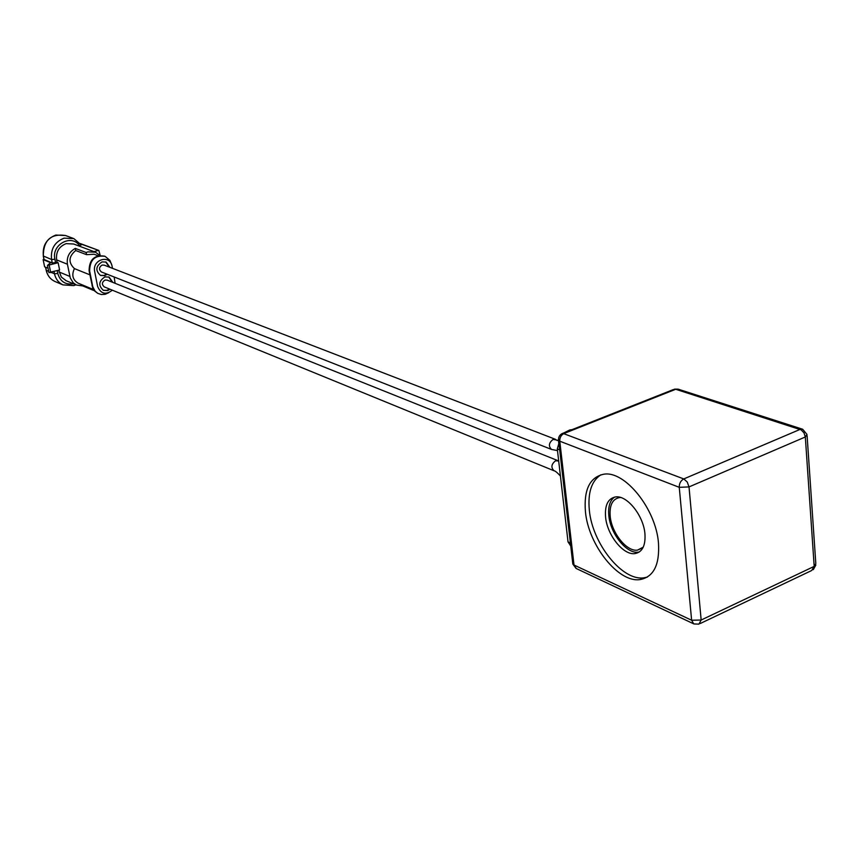 <?xml version="1.0" encoding="UTF-8"?>
<svg xmlns="http://www.w3.org/2000/svg" width="859" height="859" viewBox="0 0 859 859"><rect width="100%" height="100%" fill="white"/><g stroke="black" fill="none" stroke-linecap="round" stroke-linejoin="round"><path stroke-width="1.29" d="M112.819 282.396L109.114 277.092L104.959 276.888C98.678 281.054 98.151 285.532 103.359 290.342L107.622 290.578L110.049 289.247M103.252 290.288L107.064 290.342L109.48 289.021M109.92 267.353L106.119 262.07L102.038 261.888C95.703 266.097 95.199 270.606 100.524 275.428L104.712 275.642L107.225 274.257M100.417 275.385L104.154 275.428L106.666 274.032M111.67 264.712L109.92 260.406L105.152 256.369C95.005 254.887 89.83 259.762 89.637 270.982L92.761 286.681L95.124 291.19L97.872 293.402L101.383 294.53L105.174 294.283L108.771 292.683M112.336 290.181C105.775 295.217 100.868 293.961 97.593 286.401L94.651 271.401C92.096 259.45 110.006 254.146 112.067 266.161L112.486 268.341M99.891 255.445L95.489 252.213L87.854 251.87L86.125 252.514L86.555 254.661L75.732 250.527C68.58 256.476 68.14 262.5 74.422 268.609C71.458 274.912 72.65 279.744 77.986 283.105L78.47 283.309M94.877 251.977L73.638 243.999L66.122 243.645C58.96 246.544 55.792 251.966 56.619 259.89L57.102 262.317L52.281 263.026L44.056 259.482M93.416 289.526L93.599 290.428L82.765 285.918L76.451 285.038L73.24 282.815L70.288 278.037L67.41 264.218C66.53 257.109 69.171 251.837 75.313 248.401L86.125 252.514M643.251 547.151L637.518 550.125C626.726 551.918 611.587 532.924 610.191 516.216C609.385 505.264 612.467 499.047 619.414 497.586L620.713 497.522M585.441 511.749C588.372 544.95 618.287 582.971 639.998 579.589C653.602 577.044 659.766 564.857 658.477 543.038C655.932 508.764 624.622 470.249 603.705 474.232C589.768 477.26 583.68 489.759 585.441 511.749M600.946 474.769C591.572 480.836 587.706 492.615 589.328 510.096C592.227 543.275 622.163 581.221 643.917 577.817L647.321 577.108M605.574 517.021C607.088 535.017 623.366 555.505 634.973 553.593C642.36 552.154 645.678 545.562 644.937 533.793C643.531 515.497 626.845 494.859 615.463 496.953C607.989 498.521 604.693 505.221 605.574 517.021M614.518 497.103C609.911 500.518 608.011 506.692 608.827 515.636C610.319 533.611 626.619 554.066 638.248 552.144L639.386 551.95M101.555 272.013L101.383 271.949C98.667 269.501 98.914 267.203 102.135 265.055L104.229 265.152L555.494 439.336M104.422 286.949L104.25 286.885C101.587 284.436 101.856 282.16 105.056 280.034L107.182 280.141L558.028 460.703M570.397 545.422L568.024 541.868L557.298 448.913L558.93 443.298M109.361 267.128L105.678 261.909M112.261 282.171L108.674 276.92M49.038 272.507L59.604 269.984L58.133 262.725L57.102 262.317M43.949 259.397L43.133 259.633L50.595 262.661L47.481 265.42L58.133 262.725M43.133 259.633L44.614 266.816L48.061 268.233M81.068 244.847L79.221 246.093M100.213 255.424L98.817 250.452L80.531 243.87M93.985 251.644L98.098 250.431M58.713 270.252L61.376 277.113L66.24 280.753M82.765 285.918L82.593 285.016M104.605 256.154L104.594 256.154C94.447 254.693 89.282 259.558 89.089 270.757L92.675 287.862L94.576 290.965L97.947 293.488M75.732 250.527L75.313 248.401M98.119 255.757L94.114 254.243L86.555 254.661M89.894 274.826L74.422 268.609M114.15 276.985L115.117 283.32M551.736 449.525L551.542 449.45C548.289 446.132 548.794 442.804 553.067 439.432L556.557 439.958M554.238 470.85L553.969 470.743C550.802 467.446 551.317 464.139 555.548 460.811L558.694 460.982M67.41 264.218L56.619 259.89M73.573 285.564L62.986 284.898C58.498 282.686 55.652 278.971 54.471 273.763L57.789 273.506C60.216 281.569 65.445 285.005 73.477 283.792M46.236 270.123L46.279 270.349C47.46 275.514 50.284 279.196 54.751 281.398L55.577 281.752M52.281 263.026L51.572 259.515C50.477 249.078 54.643 241.959 64.071 238.158L73.842 238.598L81.24 244.944M73.047 238.308L65.488 235.506L55.781 235.065C46.418 238.823 42.284 245.878 43.38 256.218L44.099 259.697M79.672 245.953C71.984 233.444 51.186 244.482 54.901 259.246L51.572 259.515L43.337 256.003M558.779 443.491L558.414 439.658M572.695 562.978L574.005 565.018L691.624 620.241L701.159 620.026L814.192 566.382L805.323 436.984L804.013 432.882L801.168 429.887L675.722 389.277L564.019 433.484C561.088 435.008 559.681 437.575 559.778 441.193L574.005 565.018L576.314 568.54M673.456 389.535L562.795 433.312L683.785 478.935L800.094 429.393L802.682 429.253L807.009 434.461L805.323 436.984L689.015 486.913L701.159 620.026L698.936 624.128L693.911 623.945M561.775 433.752L562.795 433.312C559.671 434.622 558.264 436.984 558.586 440.377L572.824 564.062L576.067 568.422L693.707 623.849L691.624 620.241L679.254 487.321C679.211 483.424 680.725 480.632 683.785 478.935L687.243 482.006L689.015 486.913L679.254 487.321L559.778 441.193L558.5 439.389M700.257 623.505L811.744 570.483L815.814 563.558L807.095 435.674M802.478 429.189L678.234 389.181L674.444 389.148L678.073 389.127M559.681 449.848L557.298 448.913M568.024 541.868L570.387 542.942M45.645 267.235L46.279 270.349L48.695 271.358M54.042 271.637L54.471 273.763L51.315 272.453M49.242 265.356L50.724 272.625M54.901 259.246L55.61 262.757M57.22 270.692L57.789 273.506M69.858 276.426L59.067 271.97M92.589 285.94L92.042 285.714M89.637 270.982L89.089 270.757M564.32 432.7L569.818 429.94L572.094 429.629M560.422 476.026C557.233 472.557 555.086 470.796 553.969 470.743L104.25 286.885M45.548 267.203L46.182 270.274C47.374 275.471 50.23 279.175 54.751 281.398L62.986 284.898L73.799 285.607M637.518 550.125L642.446 547.945M643.917 577.817L639.998 579.589M638.248 552.144L634.973 553.593M558.414 439.948L557.061 440.527M557.491 450.61L551.542 449.45L101.383 271.949M813.323 569.646L815.867 565.007M570.151 545.304L570.687 545.551M47.481 265.42L48.963 272.679M65.488 235.506C50.821 233.401 43.422 240.284 43.294 256.154L44.002 259.633M98.753 250.431L80.295 243.559M73.895 285.575L75.903 284.812M76.451 285.038L65.606 280.496M93.556 289.59L77.986 283.105"/></g></svg>
